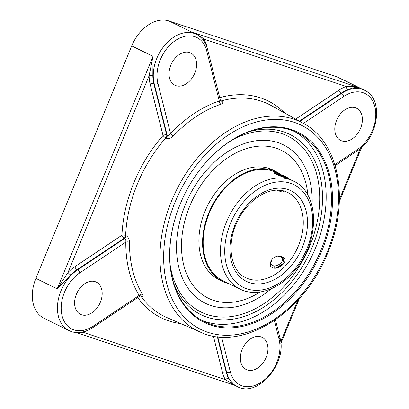 <?xml version="1.0" encoding="UTF-8"?>
<svg xmlns="http://www.w3.org/2000/svg" width="409" height="409" viewBox="0 0 409 409"><rect width="100%" height="100%" fill="white"/><g stroke="black" fill="none" stroke-linecap="round" stroke-linejoin="round"><path stroke-width="0.61" d="M195.052 176.443A105.266 73.692 -63.7 0 1 297.174 132.721A105.266 73.692 -63.7 0 1 318.836 255.15A105.266 73.692 -63.7 0 1 210.569 324.209A105.266 73.692 -63.7 0 1 204.004 321.515A105.266 73.692 -63.7 0 1 176.586 213.861M210.763 325.14A106.013 74.213 116.3 0 0 317.522 260.395A106.013 74.213 116.3 0 0 304.424 136.059A106.013 74.213 116.3 0 0 195.098 176.381A106.013 74.213 116.3 0 0 176.56 213.933A106.013 74.213 116.3 0 0 210.763 325.14M201.407 320.14A105.266 73.692 116.3 0 0 205.298 321.612A105.266 73.692 116.3 0 0 312.686 254.454A105.266 73.692 116.3 0 0 294.506 131.493M173.794 283.463A100.486 70.343 116.3 0 0 176.167 288.912A100.486 70.343 116.3 0 0 207.118 317.205A100.486 70.343 116.3 0 0 318.642 227.966A100.486 70.343 116.3 0 0 254.367 130.456A100.486 70.343 116.3 0 0 248.6 131.887M206.642 46.304A2.659 1.467 165.9 0 1 206.78 46.207A38.236 26.764 116.3 0 0 203.958 39.106L346.208 86.457A2.659 1.534 -109.9 0 0 347.941 89.714C352.681 87.725 356.198 86.984 358.499 87.49L190.282 31.488C195.691 33.415 200.252 35.956 203.958 39.106A2.659 1.723 -30 0 0 203.299 40.118M131.724 45.885A35.573 24.903 116.3 0 1 168.989 20.977L196.335 34.29A35.573 24.903 116.3 0 0 164.888 45.041A35.573 24.903 116.3 0 0 154.239 83.804L167.148 135.256L166.719 135.026L153.815 83.594A35.573 24.903 -63.7 0 1 152.843 75.875L153.017 56.396L57.188 288.882L68.068 272.368L149.096 75.772L153.017 56.396L131.724 45.885L35.895 278.376A35.573 24.903 116.3 0 0 43.896 318.182L69.019 330.579C74.423 333.499 83.339 333.785 92.925 327.527A2.659 1.207 56.2 0 0 93.15 326.157A32.914 23.042 -63.7 0 1 62.086 315.814A32.914 23.042 -63.7 0 1 79.786 272.88L125.803 242.123A120.681 84.484 116.3 0 0 139.172 295.4C140.098 296.182 140.072 296.377 139.08 295.993M220.702 101.12A2.659 1.81 118.1 0 0 221.652 101.141C223.483 102.332 223.237 103.37 220.916 104.254A2.659 1.564 71.6 0 1 219.29 101.013A120.681 84.484 116.3 0 0 170.527 133.605C169.454 135.108 168.329 135.655 167.148 135.256A2.659 1.81 118.1 0 1 166.258 138.17L165.824 137.94A2.659 1.81 118.1 0 0 166.719 135.026A2.659 1.467 165.9 0 0 163.043 135.502A2.659 0.68 -138.7 0 0 165.824 137.94A118.227 82.761 -63.7 0 0 125.629 235.461L126.074 235.661C128.227 237.005 129.367 239.204 129.489 242.256A2.659 1.079 0.4 0 0 125.803 242.123C126.084 240.334 125.696 239.096 124.633 238.411A2.659 1.82 114.1 0 0 126.074 235.661M220.594 100.972A2.659 1.81 118.1 0 0 221.223 100.911L221.652 101.141M299.352 121.136L341.157 93.191A2.659 1.207 -123.8 0 1 338.913 90.195A38.236 26.764 116.3 0 1 346.208 86.457C350.856 86.094 354.956 86.437 358.499 87.49L337.205 76.979A35.573 24.903 116.3 0 1 339.424 77.889L364.552 90.292A35.573 24.903 116.3 0 0 341.581 93.4L299.756 121.361M166.258 138.17C168.615 139.004 170.936 138.324 173.232 136.125A2.659 0.762 -136.7 0 1 170.527 133.605L157.915 83.324A2.659 1.467 165.9 0 1 154.239 83.804L153.815 83.594A2.659 1.467 165.9 0 0 150.139 84.07A38.236 26.764 116.3 0 1 149.096 75.772A2.659 1.12 179.2 0 1 152.843 75.875M76.084 332.502L234.567 385.263L225.354 379.664A2.659 1.723 150 0 1 228.835 378.693A35.573 24.903 -63.7 0 1 226.208 372.083A2.659 1.467 -14.1 0 0 222.532 372.558A38.236 26.764 116.3 0 0 225.354 379.664L83.109 332.307L80.864 332.343M217.327 336.689L226.208 372.083L226.632 372.292A35.573 24.903 116.3 0 0 237.24 386.582L234.275 385.12L228.835 378.693M86.243 330.973A38.236 26.764 116.3 0 1 83.109 332.307A2.659 1.534 70.1 0 1 83.124 331.919M35.895 278.376L57.188 288.882L70.783 274.966A2.659 0.803 44.4 0 1 68.068 272.368A38.236 26.764 116.3 0 1 74.867 266.683L121.943 235.221A2.659 1.007 2.6 0 1 125.629 235.461A2.659 1.82 114.1 0 1 124.188 238.212A2.659 1.207 56.2 0 1 121.943 235.221A120.885 84.622 116.3 0 1 163.043 135.502L150.139 84.07M168.989 20.977L337.205 76.979M298.938 157.537A88.308 61.82 116.3 0 0 203.37 173.978A88.308 61.82 116.3 0 0 190.865 291.878A88.308 61.82 116.3 0 0 224.771 307.819A88.308 61.82 116.3 0 0 271.126 288.815M93.15 326.157L139.172 295.4A2.659 1.738 148.3 0 1 142.562 294.357C143.702 296.341 143.268 296.949 141.263 296.188L140.819 295.988A2.659 1.82 114.1 0 0 140.706 295.845M220.425 100.553L219.29 101.013L206.673 50.736A2.659 1.467 165.9 0 0 207.552 49.249L220.569 101.059M141.263 296.188A2.659 1.82 114.1 0 0 140.916 295.835M140.742 295.733A2.659 1.82 114.1 0 0 140.706 295.717L141.054 295.845L139.827 296.177L92.925 327.527M242.174 349.434A17.955 12.572 -63.7 0 1 262.108 337.323A17.955 12.572 -63.7 0 1 265.431 358.984A17.955 12.572 -63.7 0 1 246.213 369.526A17.955 12.572 -63.7 0 1 242.174 349.434M341.766 140.88A17.955 12.572 -63.7 0 1 340.646 140.42A17.955 12.572 -63.7 0 1 337.318 118.753A17.955 12.572 -63.7 0 1 356.536 108.216A17.955 12.572 -63.7 0 1 360.232 129.096A17.955 12.572 -63.7 0 1 341.766 140.88M95.215 281.673A17.955 12.572 -63.7 0 1 96.335 282.133A17.955 12.572 -63.7 0 1 99.663 303.8A17.955 12.572 -63.7 0 1 80.44 314.337A17.955 12.572 -63.7 0 1 76.749 293.452A17.955 12.572 -63.7 0 1 95.215 281.673M194.802 73.119A17.955 12.572 -63.7 0 1 174.873 85.23A17.955 12.572 -63.7 0 1 171.55 63.569A17.955 12.572 -63.7 0 1 190.768 53.027A17.955 12.572 -63.7 0 1 194.802 73.119M280.405 255.932L284.219 257.905C287.834 263.033 277.195 270.702 271.965 267.445L270.426 266.095L270.369 262.849M288.376 178.621L287.154 178.298C282.747 176.985 273.723 173.876 274.505 172.951M312.052 205.891A88.308 61.82 116.3 0 0 298.933 157.521A88.308 61.82 116.3 0 0 277.936 142.593A88.308 61.82 116.3 0 0 182.031 213.682A88.308 61.82 116.3 0 0 224.771 307.819M277.466 173.206A60.276 42.199 116.3 0 0 276.141 172.511A60.276 42.199 116.3 0 0 272.379 170.962A60.276 42.199 116.3 0 0 210.384 210.512A60.276 42.199 116.3 0 0 222.787 280.615A60.276 42.199 116.3 0 0 224.147 281.244M281.285 174.791A61.038 42.73 116.3 0 0 276.479 171.826A61.038 42.73 116.3 0 0 272.67 170.262A61.038 42.73 116.3 0 0 209.894 210.308A61.038 42.73 116.3 0 0 222.45 281.3A61.038 42.73 116.3 0 0 228.979 283.631M307.88 195.216A82.475 57.735 116.3 0 0 281.346 150.328A82.475 57.735 116.3 0 0 276.203 148.211A82.475 57.735 116.3 0 0 191.376 202.322A82.475 57.735 116.3 0 0 208.35 298.243A82.475 57.735 116.3 0 0 260.114 292M276.479 171.826L272.798 170.011A61.038 42.73 116.3 0 0 268.989 168.447A61.038 42.73 116.3 0 0 206.213 208.493A61.038 42.73 116.3 0 0 218.769 279.48L222.45 281.3M275.155 173.033L274.592 172.741L275.155 173.033A8.016 0.552 -157.6 0 0 279.214 175.026L288.718 178.457L286.627 177.158C281.929 174.766 272.184 171.299 275.237 173.084M283.744 191.233L279.189 190.241M277.317 174.157L274.5 173.048M274.465 173.053L279.214 175.026M277.026 190.195A6.524 0.45 22.4 0 0 281.075 191.678A6.524 0.45 22.4 0 0 282.384 191.959L283.718 191.407M278.335 173.876L286.54 177.342L285.799 177.419L281.331 175.727L277.593 173.953L278.335 173.876L278.186 174.234M282.803 175.568L282.553 176.187M284.516 258.529L283.851 257.915M275.748 268.064L279.94 266.382L282.772 263.815L283.866 257.946L277.747 256.085A6.524 4.238 149.3 0 1 282.67 258.703A6.524 4.238 149.3 0 1 278.861 264.572A6.524 4.238 149.3 0 1 271.867 265.119A6.524 4.238 149.3 0 1 271.929 259.541A6.524 4.238 149.3 0 1 276.116 256.52A6.524 4.238 149.3 0 1 277.747 256.085M271.929 259.541L270.543 264.316L274.153 266.377L274.153 267.982A8.016 5.21 -30.7 0 0 279.94 266.382M282.767 263.815L275.692 268.074M276.039 268.013L274.199 267.967M284.214 260.901L284.69 261.259M270.467 266.162L270.364 262.921M283.708 257.69L284.47 258.411M327.021 252.639A113.804 79.668 -63.7 0 1 175.625 305.62A113.804 79.668 -63.7 0 1 250.564 123.804A113.804 79.668 -63.7 0 1 327.021 252.639M360.406 148.447L339.404 199.403M297.89 300.119L280.686 341.852M207.404 48.681L206.78 46.207M303.381 123.37C339.419 142.122 350.032 200.962 327.778 252.813C304.408 312.778 242.23 352.169 200.354 332.128A116.463 81.529 116.3 0 1 176.315 190.461A116.463 81.529 116.3 0 1 303.381 123.37L271.075 105.461A118.227 82.761 -63.7 0 0 221.223 100.911A2.659 1.61 74.4 0 1 220.267 99.919M284.664 112.991A120.885 84.622 116.3 0 0 219.694 97.639M303.432 123.395L343.826 96.396A2.659 1.207 -123.8 0 0 341.581 93.4L341.157 93.191A35.573 24.903 -63.7 0 1 347.941 89.714M338.913 90.195L295.676 119.096M213.38 336.091L222.532 372.558M137.782 297.548A120.885 84.622 116.3 0 0 180.732 323.585M140.492 295.886A2.659 1.774 145.1 0 1 140.819 295.988A118.227 82.761 -63.7 0 0 166.489 317.379L200.354 332.128M217.711 336.735L226.632 372.292A2.659 1.467 -14.1 0 0 230.308 371.817L221.581 337.052M70.783 274.966A35.573 24.903 -63.7 0 1 77.112 269.679A2.659 1.207 56.2 0 1 74.867 266.683M79.786 272.88A2.659 1.207 56.2 0 0 77.541 269.889L77.112 269.679L124.188 238.212L124.633 238.411L77.541 269.889A35.573 24.903 116.3 0 0 57.848 302.323A35.573 24.903 116.3 0 0 69.019 330.579M232.409 139.868A98.094 68.671 -63.7 0 1 306.28 151.867A98.094 68.671 -63.7 0 1 309.828 245.84A98.094 68.671 -63.7 0 1 207.066 314.521A98.094 68.671 -63.7 0 1 170.277 265.758M173.232 136.125A118.022 82.618 -63.7 0 1 220.916 104.254M142.562 294.357A118.022 82.618 -63.7 0 1 129.489 242.256M274.378 320.544L279.066 339.225A2.659 1.467 -14.1 0 0 279.945 337.737L275.446 319.818M279.066 339.225A32.914 23.042 -63.7 0 1 261.371 382.159A32.914 23.042 -63.7 0 1 230.308 371.817M335.175 165.609L356.97 151.039A2.659 1.207 -123.8 0 0 357.195 149.668L334.869 164.597M343.826 96.396A32.914 23.042 -63.7 0 1 374.889 106.739A32.914 23.042 -63.7 0 1 357.195 149.668M157.915 83.324A32.914 23.042 -63.7 0 1 175.609 40.394A32.914 23.042 -63.7 0 1 206.673 50.736M284.843 191.289A47.51 33.257 -63.7 0 1 287.808 192.506A47.51 33.257 -63.7 0 1 296.607 249.827A47.51 33.257 -63.7 0 1 245.758 277.711C230.272 271.085 225.824 242.987 238.217 219.894C248.692 198.549 270.64 185.875 285.037 191.371L287.808 192.506M289.684 179.546A60.241 42.173 116.3 0 0 227.726 219.066A60.241 42.173 116.3 0 0 240.124 289.132C256.136 297.333 278.427 289.741 293.744 271.765C319.838 243.457 320.538 193.002 293.442 181.09A60.241 42.173 116.3 0 0 289.684 179.546M290.462 183.252A57.25 40.077 -63.7 0 1 290.906 273.473A57.25 40.077 -63.7 0 1 224.73 251.443A57.25 40.077 -63.7 0 1 290.462 183.252M287.9 189.474A50.501 35.353 116.3 0 0 229.914 249.628A50.501 35.353 116.3 0 0 288.289 269.061A50.501 35.353 116.3 0 0 287.9 189.474M361.704 147.296L339.337 201.571M299.408 298.437L280.84 343.494M237.24 386.582C257.839 398.243 287.619 362.839 279.945 337.737M356.97 151.039C378.422 137.961 384.189 98.753 364.552 90.292M207.552 49.249C205.737 42.214 201.995 37.229 196.335 34.29M221.463 279.92L240.124 289.132M274.782 171.877L278.483 173.707M289.332 179.06L293.442 181.09M207.859 298.003L208.35 298.243M280.86 150.088L281.346 150.328M283.764 191.279L283.631 190.952M288.212 178.656L288.713 178.452"/></g></svg>
